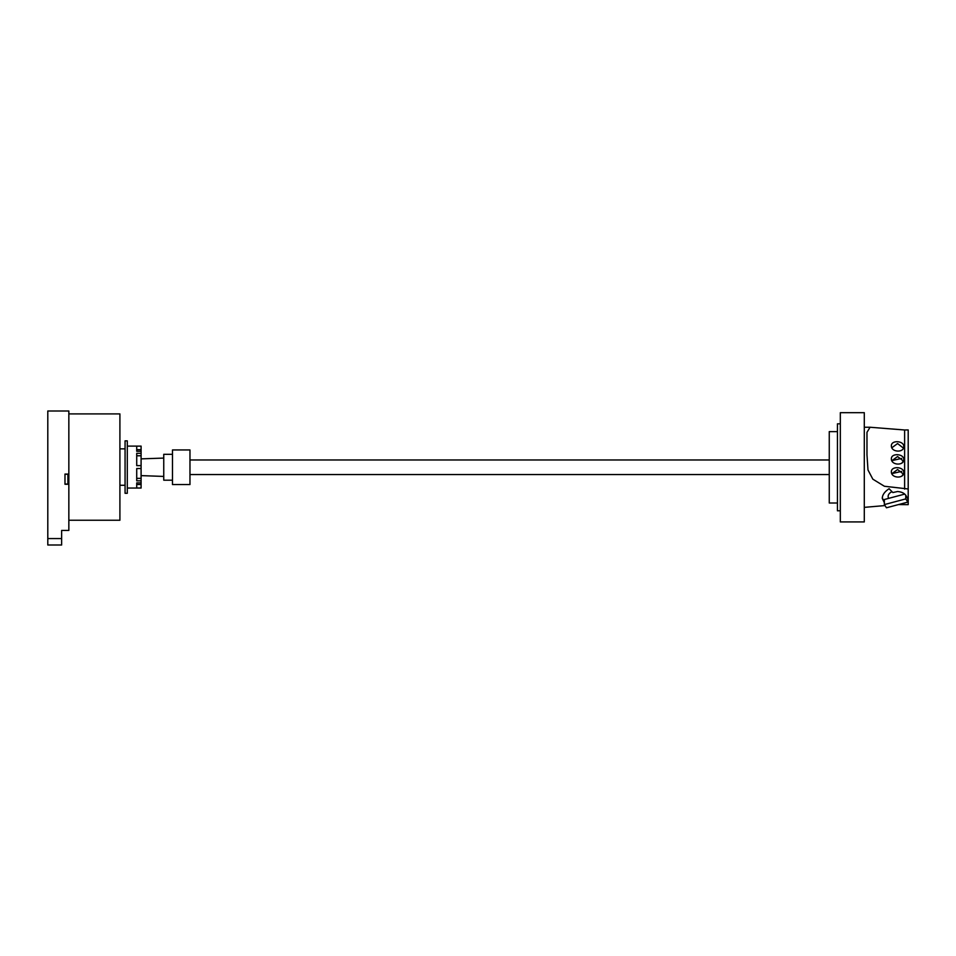 <?xml version="1.0" encoding="UTF-8"?>
<svg xmlns="http://www.w3.org/2000/svg" width="956" height="956" viewBox="0 0 956 956"><rect width="100%" height="100%" fill="white"/><g stroke="black" fill="none" stroke-linecap="round" stroke-linejoin="round"><path stroke-width="1.43" d="M68.844 474.068L64.984 474.068L64.984 484.262L68.844 484.262L68.844 410.996L47.8 410.996L47.8 538.563L61.638 538.563L61.638 530.437L68.844 530.437L68.844 484.262M68.844 520.243L119.906 520.243L119.906 413.912L68.844 413.912M64.984 474.26L67.9 474.26L67.9 484.071L64.984 484.071M47.8 538.563L47.8 545.004L61.638 545.004L61.638 538.563M189.969 484.561L189.969 449.941L172.486 449.941L172.486 484.561L189.969 484.561M172.486 480.187L163.751 480.187L163.751 454.315L172.486 454.315M141.094 458.868L163.751 458.079M141.094 475.622L163.751 476.423M127.291 488.05L141.094 488.05L141.094 446.105L127.291 446.105M141.094 468.536L136.72 468.536L136.72 480.844L141.094 480.844M141.094 478.359L136.72 478.359M141.094 482.9L136.72 482.9L136.72 484.489L141.094 484.489M141.094 453.311L136.72 453.311L136.72 465.62L141.094 465.62M141.094 449.655L136.72 449.655L136.72 451.244L141.094 451.244M136.72 451.244L136.72 446.153L141.094 446.153M136.72 482.9L136.72 488.002L141.094 488.002M127.291 493.296L127.291 440.859L125.069 440.859L125.069 493.296L127.291 493.296M136.72 455.785L141.094 455.785M189.969 459.979L829.258 459.979M189.969 474.546L829.258 474.546M864.296 521.928L864.296 412.681L840.324 412.681L840.324 521.928L864.296 521.928M840.324 423.831L837.444 423.831L837.444 510.791L840.324 510.791M837.444 431.622L829.258 431.622L829.258 502.999L837.444 502.999M884.348 502.641L882.269 498.363C882.376 494.885 884.647 491.671 889.092 488.707L892.856 492.543L897.565 491.527C902.512 491.934 905.619 493.87 906.862 497.311L907.877 498.865L907.877 502.091L905.762 498.901L884.348 504.601L886.463 507.779L907.877 502.091M864.296 507.361L884.993 505.569M898.509 504.577L908.2 504.649L908.2 488.97L884.396 486.257L872.84 479.171L867.988 469.97L866.973 454.698M903.324 473.794L902.058 475.849M903.324 460.816L902.058 462.859M903.432 448.113L897.565 443.56L891.84 447.755M903.432 461.103L897.565 456.55L891.84 460.732M903.432 474.08L897.565 469.539L891.84 473.722M904.711 494.097L884.348 499.522L884.348 504.601M891.984 491.695A9.429 5.963 180 0 0 888.136 496.499A9.429 5.963 180 0 0 888.626 498.375M884.348 501.35A15.296 9.668 0 0 1 882.34 497.419M866.973 432.614L866.973 455.259M866.973 432.327L870.08 427.248L904.615 429.985L904.615 489.09M908.2 488.97L908.2 429.937L904.615 429.985M905.762 495.196L905.762 498.901M901.711 471.368L891.888 473.626M901.711 458.39L891.888 460.637M891.374 471.822C891.123 465.775 904.137 466.671 903.755 472.539C904.101 478.86 891.243 478.454 891.374 471.822M891.374 458.844C891.123 452.797 904.137 453.682 903.755 459.549C904.101 465.883 891.243 465.464 891.374 458.844M891.374 445.855C891.123 439.808 904.137 440.704 903.755 446.572C904.101 452.893 891.243 452.475 891.374 445.855M119.906 485.278L125.069 485.278M119.906 448.866L125.069 448.866M864.296 427.248L870.08 427.248"/></g></svg>
